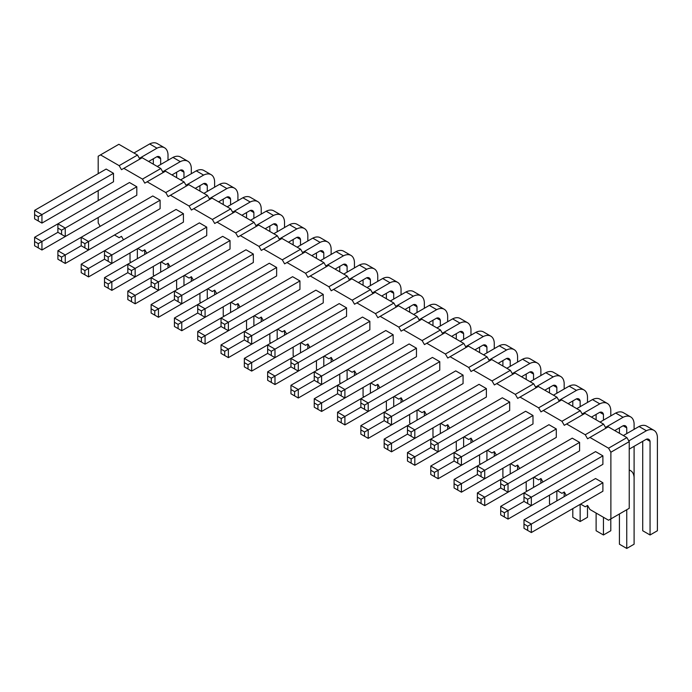 <?xml version="1.0" encoding="UTF-8"?>
<svg xmlns="http://www.w3.org/2000/svg" width="692" height="692" viewBox="0 0 692 692"><rect width="100%" height="100%" fill="white"/><g stroke="black" fill="none" stroke-linecap="round" stroke-linejoin="round"><path stroke-width="1.04" d="M98.186 173.666L98.186 156.228L100.513 154.887L119.154 165.648L121.489 169.687L142.171 157.741L160.812 168.511L163.139 172.542M123.816 168.338L142.465 179.098L144.792 183.138L147.119 181.788L165.769 192.558L168.095 196.589L170.431 195.248L189.072 206.008L191.399 210.048L193.734 208.699L212.375 219.468L214.702 223.499L217.037 222.158L235.678 232.919L238.013 236.958L240.34 235.609L258.981 246.378L261.317 250.409L263.643 249.068L282.293 259.829L284.62 263.868L286.946 262.519L305.596 273.288L307.923 277.319L310.258 275.978L328.899 286.739L331.226 290.778L333.561 289.429L352.202 300.198L354.529 304.229L356.864 302.888L375.505 313.649L377.841 317.689L380.168 316.339L398.808 327.1L401.144 331.139L403.471 329.799L422.12 340.559L424.447 344.599L426.774 343.249L445.423 354.01L447.75 358.049L450.085 356.7L468.726 367.469L471.053 371.5L473.389 370.159L492.029 380.92L494.356 384.96L496.692 383.61L515.332 394.379L517.668 398.41L519.995 397.07L538.635 407.83L540.971 411.87L543.298 410.52L561.947 421.29L564.274 425.32L566.601 423.98L585.25 434.74L587.577 438.78L589.913 437.43L608.553 448.2L610.88 452.231L610.88 518.896L608.553 520.237L589.913 509.476L587.577 505.437L585.25 506.786L580.605 504.105M100.176 226.336L98.186 222.885L98.186 217.53M98.186 200.576L98.186 190.62M123.479 239.795L121.489 236.344L119.154 237.685L114.517 235.012M146.782 253.246L144.792 249.795L142.465 251.144L137.82 248.463M170.085 266.697L168.095 263.254L165.769 264.595L161.124 261.913M193.388 280.156L191.399 276.705L189.072 278.054L184.427 275.373M216.7 293.607L214.702 290.164L212.375 291.505L207.73 288.823M240.003 307.066L238.013 303.615L235.678 304.964L231.033 302.283M263.306 320.517L261.317 317.074L258.981 318.415L254.345 315.734M286.609 333.977L284.62 330.525L282.293 331.875L277.648 329.193M309.912 347.427L307.923 343.985L305.596 345.325L300.951 342.644M333.215 360.887L331.226 357.435L328.899 358.785L324.254 356.103M356.527 374.337L354.529 370.895L352.202 372.235L347.557 369.554M379.83 387.797L377.841 384.345L375.505 385.695L370.86 383.013M403.133 401.248L401.144 397.796L398.808 399.146L394.172 396.464M426.436 414.707L424.447 411.256L422.12 412.596L417.475 409.923M449.739 428.158L447.75 424.706L445.423 426.056L440.778 423.374M473.043 441.608L471.053 438.166L468.726 439.507L464.081 436.834M496.354 455.068L494.356 451.617L492.029 452.966L487.384 450.284M519.657 468.519L517.668 465.076L515.332 466.417L510.687 463.735M542.961 481.978L540.971 478.527L538.635 479.876L533.999 477.195M566.264 495.429L564.274 491.986L561.947 493.327L557.302 490.645M602.896 482.757L595.561 478.518L523.991 519.839L523.991 528.307L531.335 532.546L602.896 491.233L602.896 482.757L531.335 524.069L523.991 519.839M556.29 464.323L484.729 505.636L477.385 501.397L477.385 497.167L481.052 499.287L484.729 497.167L484.729 505.636M579.593 477.774L508.032 519.095L500.688 514.857L500.688 510.618L504.364 512.737L508.032 510.618L508.032 519.095M556.29 428.936L484.729 470.257L484.729 478.726L556.29 437.413L556.29 428.936L548.955 424.698L454.082 479.469L454.082 487.947L461.426 492.185L532.987 450.864M579.593 442.387L508.032 483.708L508.032 492.185L579.593 450.864L579.593 442.387L572.258 438.157L477.385 492.929L477.385 497.167M602.896 455.846L531.335 497.167L531.335 505.636L602.896 464.323L602.896 455.846L595.561 451.608L500.688 506.38L500.688 510.618M532.987 415.485L461.426 456.798L461.426 465.275L532.987 423.954L532.987 415.485L525.643 411.247L430.779 466.019L430.779 474.496L438.114 478.726L509.684 437.413M509.684 402.026L438.114 443.347L438.114 451.824L509.684 410.503L509.684 402.026L502.34 397.788L407.476 452.559L407.476 461.036L414.811 465.275L486.381 423.954M416.463 348.206L344.901 389.527L344.901 398.004L416.463 356.683L416.463 348.206L409.128 343.967L314.255 398.739L314.255 407.216L321.598 411.455L393.16 370.133M416.463 383.593L344.901 424.914L337.558 420.675L337.558 416.437L341.225 418.556L344.901 416.437L344.901 424.914M439.766 361.665L368.205 402.978L368.205 411.455L439.766 370.133L439.766 361.665L432.431 357.427L337.558 412.198L337.558 416.437M439.766 397.044L368.205 438.365L360.861 434.126L360.861 429.888L364.537 432.007L368.205 429.888L360.861 425.649L360.861 429.888M463.069 410.503L391.508 451.824L384.164 447.586L384.164 443.347L387.84 445.466L391.508 443.347L391.508 451.824M463.069 375.116L391.508 416.437L391.508 424.914L463.069 383.593L463.069 375.116L455.734 370.877L360.861 425.649M486.381 388.575L414.811 429.888L414.811 438.365L486.381 397.044L486.381 388.575L479.037 384.337L384.164 439.109L384.164 443.347M299.939 280.935L228.377 322.256L228.377 330.724L299.939 289.412L299.939 280.935L292.604 276.696L197.73 331.468L197.73 339.945L205.074 344.183L276.636 302.862M323.242 294.385L251.68 335.707L251.68 344.183L323.242 302.862L323.242 294.385L315.907 290.147L221.033 344.927L221.033 353.396L228.377 357.634L299.939 316.322M323.242 329.773L251.68 371.094L244.337 366.855L244.337 362.617L248.013 364.736L251.68 362.617L251.68 371.094M369.857 321.296L298.287 362.617L298.287 371.094L369.857 329.773L369.857 321.296L362.513 317.057L267.648 371.829L267.648 380.306L274.983 384.544L346.554 343.232M369.857 356.683L298.287 398.004L290.951 393.765L290.951 389.527L294.619 391.646L298.287 389.527L298.287 398.004M346.554 307.845L274.983 349.157L274.983 357.634L346.554 316.322L346.554 307.845L339.21 303.606L244.337 358.378L244.337 362.617M393.16 334.755L321.598 376.067L321.598 384.544L393.16 343.232L393.16 334.755L385.816 330.517L290.951 385.288L290.951 389.527M276.636 267.475L205.074 308.796L205.074 317.273L276.636 275.952L276.636 267.475L269.3 263.245L174.427 318.017L174.427 326.486L181.771 330.724L253.333 289.412M183.415 249.042L111.853 290.363L104.509 286.125L104.509 281.886L108.186 284.005L111.853 281.886L111.853 290.363M206.726 262.502L135.156 303.814L127.821 299.584L127.821 295.346L131.489 297.465L135.156 295.346L135.156 303.814M230.029 275.952L158.459 317.273L151.124 313.035L151.124 308.796L154.792 310.916L158.459 308.796L158.459 317.273M253.333 254.025L181.771 295.346L181.771 303.814L253.333 262.502L253.333 254.025L245.989 249.786L151.124 304.558L151.124 308.796M230.029 240.565L158.459 281.886L158.459 290.363L230.029 249.042L230.029 240.565L222.686 236.335L127.821 291.107L127.821 295.346M206.726 227.114L135.156 268.435L135.156 276.904L206.726 235.591L206.726 227.114L199.382 222.876L104.509 277.648L104.509 281.886M183.415 213.664L111.853 254.976L111.853 263.453L183.415 222.132L183.415 213.664L176.079 209.425L81.206 264.197L81.206 272.674L88.55 276.912L160.112 235.591M136.808 222.132L65.247 263.453L57.903 259.215L57.903 254.976L61.571 257.095L65.247 254.976L65.247 263.453M136.808 186.754L65.247 228.066L65.247 236.543L136.808 195.222L136.808 186.754L129.473 182.515L34.6 237.287L34.6 245.764L41.944 250.002L113.505 208.681M160.112 200.204L88.55 241.525L88.55 250.002L160.112 208.681L160.112 200.204L152.776 195.966L57.903 250.738L57.903 254.976M113.505 181.771L113.505 173.294L106.161 169.056L34.6 210.377L41.944 214.615L41.944 223.092L113.505 181.771M119.154 165.648L137.509 155.051L139.836 159.091M142.465 179.098L160.812 168.511M100.513 154.887L118.86 144.291L137.509 155.051M147.119 181.788L165.475 171.201L184.115 181.961L186.451 186.001M170.431 195.248L188.778 184.652L207.418 195.412L209.754 199.452M193.734 208.699L212.081 198.111L230.721 208.872L233.057 212.911M217.037 222.158L235.384 211.562L254.033 222.322L256.36 226.362M240.34 235.609L258.687 225.021L277.336 235.782L279.663 239.821M263.643 249.068L281.999 238.472L300.639 249.232L302.966 253.272M286.946 262.519L305.302 251.923L323.942 262.692L326.278 266.723M310.258 275.978L328.605 265.382L347.246 276.143L349.581 280.182M333.561 289.429L351.908 278.833L370.549 289.602L372.884 293.633M356.864 302.888L375.211 292.292L393.86 303.053L396.187 307.092M380.168 316.339L398.514 305.743L417.164 316.512L419.49 320.543M403.471 329.799L421.826 319.202L440.467 329.963L442.793 334.002M426.774 343.249L445.129 332.653L463.77 343.422L466.105 347.453M450.085 356.7L468.432 346.112L487.073 356.873L489.408 360.913M473.389 370.159L491.735 359.563L510.376 370.332L512.711 374.363M496.692 383.61L515.038 373.023L533.688 383.783L536.015 387.823M519.995 397.07L538.341 386.473L556.991 397.234L559.318 401.273M543.298 410.52L561.653 399.933L580.294 410.693L582.621 414.733M566.601 423.98L584.956 413.383L603.597 424.144L605.924 428.184M589.913 437.43L608.259 426.834L626.9 437.603L629.236 441.634L629.236 508.3L610.88 518.896M610.88 452.231L629.236 441.634M608.553 448.2L626.9 437.603M585.25 434.74L603.597 424.144M561.947 421.29L580.294 410.693M538.635 407.83L556.991 397.234M515.332 394.379L533.688 383.783M492.029 380.92L510.376 370.332M468.726 367.469L487.073 356.873M445.423 354.01L463.77 343.422M422.12 340.559L440.467 329.963M398.808 327.1L417.164 316.512M375.505 313.649L393.86 303.053M352.202 300.198L370.549 289.602M328.899 286.739L347.246 276.143M305.596 273.288L323.942 262.692M282.293 259.829L300.639 249.232M258.981 246.378L277.336 235.782M235.678 232.919L254.033 222.322M212.375 219.468L230.721 208.872M189.072 206.008L207.418 195.412M165.769 192.558L184.115 181.961M523.991 524.069L527.667 526.188L531.335 524.069L531.335 532.546M508.032 492.185L500.688 487.947L484.729 497.167L477.385 492.929M524 501.397L508.032 510.618L500.688 506.38M484.729 478.726L481.052 476.606L481.052 472.377L484.729 470.257L477.385 466.019L477.385 474.496L461.426 483.708L461.426 492.185M504.364 490.066L504.364 485.827L508.032 483.708L500.688 479.469L500.688 487.947M527.667 503.517L527.667 499.278L531.335 497.167L523.991 492.929L523.991 501.397L531.335 505.636M457.749 490.066L457.749 485.827L461.426 483.708L454.082 479.469M461.426 465.275L457.749 463.156L457.749 458.917L461.426 456.798L454.082 452.559L454.082 461.036L438.114 470.257L438.114 478.726M434.446 476.615L434.446 472.377L438.114 470.257L430.779 466.019M438.114 451.824L434.446 449.705L434.446 445.466L438.114 443.347L430.779 439.109L430.779 447.586L414.811 456.798L414.811 465.275M344.901 398.004L341.225 395.885L341.225 391.646L344.901 389.527L337.558 385.288L337.558 393.765L321.598 402.978L321.598 411.455M368.205 411.455L360.861 407.216L344.901 416.437L337.558 412.198M364.537 409.335L364.537 405.097L368.205 402.978L360.861 398.739L360.861 407.216M384.172 420.675L368.205 429.888L368.205 438.365M414.811 438.365L407.476 434.126L391.508 443.347L384.164 439.109M387.84 422.795L387.84 418.556L391.508 416.437L384.164 412.198L384.164 420.675L391.508 424.914M411.143 463.156L411.143 458.917L414.811 456.798L407.476 452.559M411.143 436.245L411.143 432.007L414.811 429.888L407.476 425.649L407.476 434.126M228.377 330.724L224.71 328.605L224.71 324.366L228.377 322.256L221.033 318.017L221.033 326.486L205.074 335.707L205.074 344.183M248.013 342.064L248.013 337.826L251.68 335.707L244.337 331.468L244.337 339.945L251.68 344.183M244.345 339.945L228.377 349.157L221.033 344.927M221.033 349.157L224.71 351.276L228.377 349.157L228.377 357.634M274.983 357.634L267.648 353.396L251.68 362.617L244.337 358.378M298.287 371.094L294.619 368.974L294.619 364.736L298.287 362.617L290.951 358.378L290.951 366.855L274.983 376.067L274.983 384.544M314.255 376.067L314.255 371.829L321.598 376.067L317.922 378.187L314.255 376.067L314.255 380.306L298.287 389.527L290.951 385.288M271.316 382.425L271.316 378.187L274.983 376.067L267.648 371.829M271.316 355.515L271.316 351.276L274.983 349.157L267.648 344.927L267.648 353.396M317.922 409.335L317.922 405.097L321.598 402.978L314.255 398.739M201.398 342.064L201.398 337.826L205.074 335.707L197.73 331.468M205.074 317.273L201.398 315.154L201.398 310.916L205.074 308.796L197.73 304.558L197.73 313.035L181.771 322.256L181.771 330.724M135.156 276.904L127.821 272.674L111.853 281.886L104.509 277.648M151.124 281.886L151.124 277.648L158.459 281.886L154.792 284.005L151.124 281.886L151.124 286.125L135.156 295.346L127.821 291.107M178.095 328.605L178.095 324.375L181.771 322.256L174.427 318.017M174.427 295.346L174.427 291.107L181.771 295.346L178.095 297.465L174.427 295.346L174.427 299.575L158.459 308.796L151.124 304.558M131.489 274.793L131.489 270.555L135.156 268.435L127.821 264.197L127.821 272.674M108.186 261.334L108.186 257.095L111.853 254.976L104.509 250.738L104.509 259.215L111.853 263.453M88.55 250.002L81.206 245.764L65.247 254.976L57.903 250.738M104.518 259.215L88.55 268.435L81.206 264.197M81.206 268.435L84.882 270.555L88.55 268.435L88.55 276.912M65.247 236.543L61.571 234.424L61.571 230.185L65.247 228.066L57.903 223.827L57.903 232.304L41.944 241.525L41.944 250.002M84.882 247.883L84.882 243.645L88.55 241.525L81.206 237.287L81.206 245.764M113.505 173.294L38.268 216.734L38.268 220.973L34.6 218.854L34.6 210.377M38.268 247.883L38.268 243.645L41.944 241.525L34.6 237.287M626.753 509.727L626.753 548.445L634.097 544.206L634.097 477.463A16.764 9.679 120 0 0 630.654 470.707A16.764 9.679 120 0 0 629.236 470.127M619.418 513.966L619.418 544.206L626.753 548.445M603.45 517.296L603.45 534.985L610.794 530.747L610.794 518.948M596.115 513.057L596.115 530.747L603.45 534.985M580.147 504.364L580.147 521.534L587.491 517.296L587.491 505.489M572.803 508.603L572.803 517.296L580.147 521.534M591.435 417.12L599.782 412.302A6.721 3.884 -60 0 1 602.161 412.415A6.721 3.884 -60 0 1 603.45 414.422L603.45 420.139M596.115 414.422L596.115 419.828M610.794 415.909L610.794 410.183A16.764 9.679 120 0 0 607.342 403.436L600.007 399.197A16.764 9.679 120 0 0 592.438 399.587L576.756 408.652M607.342 403.436A16.764 9.679 120 0 0 599.782 403.825L582.188 413.98M599.782 403.825L592.438 399.587M614.738 430.58L623.085 425.762A6.721 3.884 -60 0 1 625.464 425.874A6.721 3.884 -60 0 1 626.753 427.881L626.753 433.599M619.418 427.881L619.418 433.278M634.097 429.36L634.097 423.642A16.764 9.679 120 0 0 630.654 416.895L623.31 412.657A16.764 9.679 120 0 0 615.742 413.046L600.059 422.103M630.654 416.895A16.764 9.679 120 0 0 623.085 417.285L605.5 427.44M623.085 417.285L615.742 413.046M634.097 477.463L634.097 446.314M629.236 449.117L646.389 439.212A6.721 3.884 -60 0 1 648.767 439.325A6.721 3.884 -60 0 1 650.056 441.332L650.056 534.985L657.4 530.747L657.4 437.093A16.764 9.679 120 0 0 653.957 430.346A16.764 9.679 120 0 0 646.389 430.735L628.803 440.89M642.721 441.332L642.721 530.747L650.056 534.985M653.957 430.346L646.613 426.108A16.764 9.679 120 0 0 639.053 426.497L623.362 435.553M646.389 430.735L639.053 426.497M556.844 490.913L556.844 500.87M564.179 496.631L564.179 492.038M549.5 495.152L549.5 503.837L550.598 504.477M587.491 402.45L587.491 396.732A16.764 9.679 120 0 0 584.039 389.985A16.764 9.679 120 0 0 576.479 390.375L558.885 400.53M576.479 390.375L569.135 386.136L553.444 395.193M568.123 403.67L576.479 398.851A6.721 3.884 -60 0 1 578.858 398.964A6.721 3.884 -60 0 1 580.147 400.971L580.147 406.688M572.803 400.971L572.803 406.368M584.039 389.985L576.704 385.747A16.764 9.679 120 0 0 569.135 386.136M526.197 481.693L526.197 490.386L527.295 491.017M533.541 477.454L533.541 487.419M540.876 483.18L540.876 478.579M544.82 390.21L553.176 385.392A6.721 3.884 -60 0 1 555.555 385.513A6.721 3.884 -60 0 1 556.844 387.511L556.844 393.229M564.179 388.999L564.179 383.273A16.764 9.679 120 0 0 560.736 376.526A16.764 9.679 120 0 0 553.176 376.915L535.582 387.07M549.5 387.511L549.5 392.918M560.736 376.526L553.401 372.287A16.764 9.679 120 0 0 545.832 372.677L530.141 381.742M553.176 376.915L545.832 372.677M470.967 335.179L470.967 329.453A16.764 9.679 120 0 0 467.515 322.706A16.764 9.679 120 0 0 459.955 323.095L442.361 333.25M459.955 323.095L452.611 318.865L436.929 327.922M451.608 336.398L459.955 331.572A6.721 3.884 -60 0 1 462.334 331.693A6.721 3.884 -60 0 1 463.623 333.691L463.623 339.417M456.288 333.691L456.288 339.097M467.515 322.706L460.18 318.467A16.764 9.679 120 0 0 452.611 318.865M440.32 423.642L440.32 433.599M447.663 429.36L447.663 424.767M432.976 427.881L432.976 436.565L434.083 437.197M494.27 348.63L494.27 342.912A16.764 9.679 120 0 0 490.827 336.165A16.764 9.679 120 0 0 483.258 336.554L465.673 346.709M483.258 336.554L475.914 332.316L460.232 341.372M474.911 349.849L483.258 345.031A6.721 3.884 -60 0 1 485.637 345.144A6.721 3.884 -60 0 1 486.926 347.15L486.926 352.868M479.591 347.15L479.591 352.548M490.827 336.165L483.483 331.926A16.764 9.679 120 0 0 475.914 332.316M463.623 437.093L463.623 447.049M470.967 442.811L470.967 438.218M456.288 441.332L456.288 450.016L457.386 450.656M486.926 450.553L486.926 460.509M494.27 456.27L494.27 451.668M479.591 454.782L479.591 463.476L480.689 464.107M498.214 363.309L506.561 358.482A6.721 3.884 -60 0 1 508.94 358.603A6.721 3.884 -60 0 1 510.229 360.601L510.229 366.327M517.573 362.089L517.573 356.363A16.764 9.679 120 0 0 514.13 349.616A16.764 9.679 120 0 0 506.561 350.005L488.976 360.16M502.894 360.601L502.894 366.007M514.13 349.616L506.786 345.377A16.764 9.679 120 0 0 499.226 345.775L483.535 354.832M506.561 350.005L499.226 345.775M510.229 464.003L510.229 473.959M517.573 469.721L517.573 465.128M502.894 468.242L502.894 476.926L503.992 477.567M521.517 376.759L529.864 371.941A6.721 3.884 -60 0 1 532.243 372.054A6.721 3.884 -60 0 1 533.541 374.061L533.541 379.778M526.197 374.061L526.197 379.458M540.876 375.54L540.876 369.822A16.764 9.679 120 0 0 537.433 363.075L530.089 358.837A16.764 9.679 120 0 0 522.529 359.226L506.838 368.282M537.433 363.075A16.764 9.679 120 0 0 529.864 363.464L512.279 373.619M529.864 363.464L522.529 359.226M335.084 269.119L343.431 264.301A6.721 3.884 -60 0 1 345.81 264.413A6.721 3.884 -60 0 1 347.099 266.42L347.099 272.138M354.442 267.899L354.442 262.182A16.764 9.679 120 0 0 351 255.435A16.764 9.679 120 0 0 343.431 255.824L325.845 265.979M339.763 266.42L339.763 271.826M351 255.435L343.656 251.196A16.764 9.679 120 0 0 336.087 251.585L320.405 260.642M343.431 255.824L336.087 251.585M358.387 282.578L366.734 277.752A6.721 3.884 -60 0 1 369.113 277.873A6.721 3.884 -60 0 1 370.402 279.871L370.402 285.597M363.066 279.871L363.066 285.277M377.745 281.359L377.745 275.641A16.764 9.679 120 0 0 374.303 268.885L366.959 264.655A16.764 9.679 120 0 0 359.399 265.045L343.708 274.101M374.303 268.885A16.764 9.679 120 0 0 366.734 269.283L349.149 279.438M366.734 269.283L359.399 265.045M323.795 356.363L323.795 366.327M331.139 362.089L331.139 357.487M316.46 360.601L316.46 369.294L317.559 369.926M347.099 369.822L347.099 379.778M354.442 375.54L354.442 370.947M339.763 374.061L339.763 382.745L340.862 383.385M404.993 309.488L413.349 304.662A6.721 3.884 -60 0 1 415.728 304.783A6.721 3.884 -60 0 1 417.017 306.781L417.017 312.507M409.673 306.781L409.673 312.187M424.352 308.269L424.352 302.542A16.764 9.679 120 0 0 420.909 295.795L413.574 291.557A16.764 9.679 120 0 0 406.005 291.955L390.314 301.011M420.909 295.795A16.764 9.679 120 0 0 413.349 296.193L395.755 306.348M413.349 296.193L406.005 291.955M386.37 400.971L386.37 409.655L387.468 410.287M393.713 396.732L393.713 406.688M401.049 402.45L401.049 397.857M370.402 383.273L370.402 393.229M377.745 388.999L377.745 384.397M363.066 387.511L363.066 396.205L364.165 396.836M401.049 294.809L401.049 289.092A16.764 9.679 120 0 0 397.606 282.345A16.764 9.679 120 0 0 390.037 282.734L372.452 292.889M390.037 282.734L382.702 278.495L367.011 287.552M381.69 296.029L390.037 291.211A6.721 3.884 -60 0 1 392.416 291.323A6.721 3.884 -60 0 1 393.713 293.33L393.713 299.048M386.37 293.33L386.37 298.728M397.606 282.345L390.262 278.106A16.764 9.679 120 0 0 382.702 278.495M428.296 322.939L436.652 318.121A6.721 3.884 -60 0 1 439.031 318.233A6.721 3.884 -60 0 1 440.32 320.24L440.32 325.958M447.663 321.719L447.663 316.002A16.764 9.679 120 0 0 444.212 309.255A16.764 9.679 120 0 0 436.652 309.644L419.058 319.799M432.976 320.24L432.976 325.638M444.212 309.255L436.877 305.016A16.764 9.679 120 0 0 429.308 305.406L413.617 314.462M436.652 309.644L429.308 305.406M417.017 410.183L417.017 420.139M424.352 415.909L424.352 411.308M409.673 414.422L409.673 423.115L410.771 423.746M300.492 342.912L300.492 352.868M307.836 348.63L307.836 344.036M293.148 347.15L293.148 355.835L294.256 356.475M311.781 255.668L320.128 250.85A6.721 3.884 -60 0 1 322.507 250.962A6.721 3.884 -60 0 1 323.795 252.969L323.795 258.687M331.139 254.448L331.139 248.731A16.764 9.679 120 0 0 327.688 241.984A16.764 9.679 120 0 0 320.128 242.373L302.534 252.528M316.46 252.961L316.46 258.367M327.688 241.984L320.353 237.745A16.764 9.679 120 0 0 312.784 238.135L297.102 247.191M320.128 242.373L312.784 238.135M207.271 289.092L207.271 299.048M214.615 294.809L214.615 290.216M199.936 293.33L199.936 302.015L201.035 302.655M223.239 306.781L223.239 315.474L224.338 316.106M230.574 302.542L230.574 312.507M237.918 308.269L237.918 303.667M277.189 329.453L277.189 339.417M284.524 335.179L284.524 330.577M269.845 333.691L269.845 342.384L270.944 343.016M253.886 316.002L253.886 325.958M261.221 321.719L261.221 317.126M246.542 320.24L246.542 328.925L247.641 329.565M288.469 242.209L296.825 237.391A6.721 3.884 -60 0 1 299.203 237.503A6.721 3.884 -60 0 1 300.492 239.51L300.492 245.227M307.836 240.989L307.836 235.271A16.764 9.679 120 0 0 304.385 228.524A16.764 9.679 120 0 0 296.825 228.914L279.231 239.069M293.148 239.51L293.148 244.916M304.385 228.524L297.05 224.286A16.764 9.679 120 0 0 289.481 224.675L273.79 233.74M296.825 228.914L289.481 224.675M265.166 228.758L273.522 223.94A6.721 3.884 -60 0 1 275.9 224.052A6.721 3.884 -60 0 1 277.189 226.059L277.189 231.777M284.524 227.538L284.524 221.821A16.764 9.679 120 0 0 281.082 215.074A16.764 9.679 120 0 0 273.522 215.463L255.928 225.618M269.845 226.059L269.845 231.457M281.082 215.074L273.747 210.835A16.764 9.679 120 0 0 266.178 211.224L250.487 220.281M273.522 215.463L266.178 211.224M261.221 214.088L261.221 208.361A16.764 9.679 120 0 0 257.779 201.614A16.764 9.679 120 0 0 250.21 202.003L232.624 212.159M250.21 202.003L242.875 197.765L227.184 206.83M241.863 215.298L250.21 210.48A6.721 3.884 -60 0 1 252.589 210.602A6.721 3.884 -60 0 1 253.886 212.6L253.886 218.317M246.542 212.6L246.542 218.006M257.779 201.614L250.435 197.376A16.764 9.679 120 0 0 242.875 197.765M218.56 201.848L226.907 197.03A6.721 3.884 -60 0 1 229.286 197.142A6.721 3.884 -60 0 1 230.574 199.149L230.574 204.867M237.918 200.628L237.918 194.91A16.764 9.679 120 0 0 234.476 188.163A16.764 9.679 120 0 0 226.907 188.553L209.321 198.708M223.239 199.149L223.239 204.547M234.476 188.163L227.132 183.925A16.764 9.679 120 0 0 219.572 184.314L203.88 193.371M226.907 188.553L219.572 184.314M160.665 262.182L160.665 272.138M168.009 267.899L168.009 263.306M153.321 266.42L153.321 275.105L154.428 275.745M183.968 275.641L183.968 285.597M191.312 281.359L191.312 276.757M176.633 279.871L176.633 288.564L177.732 289.195M191.312 173.718L191.312 168A16.764 9.679 120 0 0 187.861 161.253A16.764 9.679 120 0 0 180.301 161.643L162.707 171.798M180.301 161.643L172.957 157.404L157.274 166.461M171.953 174.938L180.301 170.12A6.721 3.884 -60 0 1 182.679 170.232A6.721 3.884 -60 0 1 183.968 172.239L183.968 177.956M176.633 172.239L176.633 177.636M187.861 161.253L180.525 157.015A16.764 9.679 120 0 0 172.957 157.404M214.615 187.177L214.615 181.451A16.764 9.679 120 0 0 211.172 174.704A16.764 9.679 120 0 0 203.604 175.093L186.018 185.248M203.604 175.093L196.26 170.855L180.577 179.92M195.256 188.388L203.604 183.57A6.721 3.884 -60 0 1 205.982 183.691A6.721 3.884 -60 0 1 207.271 185.69L207.271 191.416M199.936 185.69L199.936 191.096M211.172 174.704L203.829 170.466A16.764 9.679 120 0 0 196.26 170.855M148.642 161.487L156.998 156.66A6.721 3.884 -60 0 1 159.376 156.781A6.721 3.884 -60 0 1 160.665 158.779L160.665 164.506M168.009 160.267L168.009 154.541A16.764 9.679 120 0 0 164.558 147.794A16.764 9.679 120 0 0 156.998 148.183L139.403 158.338M153.321 158.779L153.321 164.186M164.558 147.794L157.222 143.555A16.764 9.679 120 0 0 149.654 143.953L133.963 153.01M156.998 148.183L149.654 143.953M130.018 252.969L130.018 261.654L131.117 262.285M137.362 248.731L137.362 258.687M144.697 254.448L144.697 249.847M527.667 526.188L527.667 530.427M481.052 499.287L481.052 503.517M504.364 512.737L504.364 516.976M481.052 476.606L477.385 474.496M481.052 472.377L477.385 470.257M504.364 485.827L500.688 483.708M527.667 499.278L523.991 497.167M457.749 485.827L454.082 483.708M457.749 463.156L454.082 461.036M457.749 458.917L454.082 456.798M434.446 472.377L430.779 470.257M434.446 445.466L430.779 443.347M434.446 449.705L430.779 447.586M341.225 395.885L337.558 393.765M341.225 391.646L337.558 389.527M341.225 418.556L341.225 422.795M364.537 405.097L360.861 402.978M364.537 432.007L364.537 436.245M387.84 445.466L387.84 449.705M387.84 418.556L384.164 416.437M411.143 458.917L407.476 456.798M411.143 432.007L407.476 429.888M224.71 324.366L221.033 322.256M224.71 328.605L221.033 326.486M248.013 337.826L244.337 335.707M224.71 351.276L224.71 355.515M248.013 364.736L248.013 368.974M294.619 368.974L290.951 366.855M294.619 364.736L290.951 362.617M294.619 391.646L294.619 395.885M271.316 378.187L267.648 376.067M271.316 351.276L267.648 349.157M321.598 384.544L314.255 380.306M317.922 378.187L317.922 382.425M317.922 405.097L314.255 402.978M201.398 337.826L197.73 335.707M201.398 310.916L197.73 308.796M201.398 315.154L197.73 313.035M108.186 284.005L108.186 288.244M131.489 297.465L131.489 301.695M178.095 324.375L174.427 322.256M154.792 310.916L154.792 315.154M181.771 303.814L174.427 299.575M178.095 297.465L178.095 301.695M158.459 290.363L151.124 286.125M154.792 284.005L154.792 288.244M131.489 270.555L127.821 268.435M108.186 257.095L104.509 254.976M61.571 257.095L61.571 261.334M84.882 270.555L84.882 274.793M61.571 234.424L57.903 232.304M61.571 230.185L57.903 228.066M84.882 243.645L81.206 241.525M41.944 223.092L38.268 220.973M38.268 216.734L34.6 214.615M38.268 243.645L34.6 241.525M603.45 414.422L599.782 412.302M626.753 427.881L623.085 425.762M650.056 441.332L646.389 439.212M580.147 400.971L576.479 398.851M556.844 387.511L553.168 385.392M463.623 333.691L459.955 331.572M486.926 347.15L483.258 345.031M510.229 360.601L506.561 358.482M533.541 374.061L529.864 371.941M347.099 266.42L343.431 264.301M370.402 279.871L366.734 277.752M417.017 306.781L413.34 304.662M393.713 293.33L390.037 291.211M440.32 320.24L436.652 318.121M323.795 252.969L320.128 250.85M300.492 239.51L296.825 237.391M277.189 226.059L273.522 223.94M253.886 212.6L250.21 210.48M230.574 199.149L226.907 197.03M183.968 172.239L180.301 170.12M207.271 185.69L203.604 183.57M160.665 158.779L156.998 156.66M629.236 469.894L630.654 470.707"/></g></svg>
